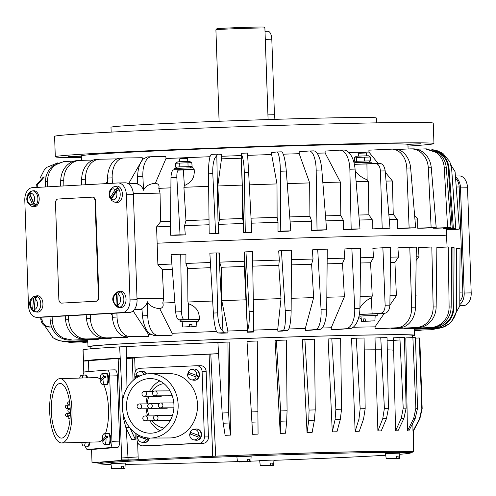 <?xml version="1.0" encoding="UTF-8"?>
<svg xmlns="http://www.w3.org/2000/svg" width="496" height="496" viewBox="0 0 496 496"><rect width="100%" height="100%" fill="white"/><g stroke="black" fill="none" stroke-linecap="round" stroke-linejoin="round"><path stroke-width="0.74" d="M395.957 458.484L387.959 458.924L395.957 458.484L396.211 458.099L386.167 458.546L385.566 453.629L399.85 453.127L399.59 458.075L389.831 458.887L389.552 458.527M121.328 468.46L113.336 468.894L121.328 468.46L121.582 468.069L111.538 468.522L110.937 463.599L125.228 463.103L124.967 468.05L115.202 468.856L114.923 468.503M125.159 464.343A155.229 2.629 178 0 0 237.46 461.602L236.859 456.686L251.143 456.184L250.883 461.131L241.124 461.943L240.845 461.584M270.035 465.403L262.043 465.837L270.035 465.403L270.289 465.012L260.251 465.465L259.644 460.542L273.935 460.046L273.674 464.994L263.909 465.8L263.63 465.44M139.822 376.018L135.96 374.592A5.258 4.569 89.7 0 1 139.314 371.764L141.292 371.399A5.617 4.879 89.7 0 1 141.875 371.337A5.617 4.879 89.7 0 1 142.042 371.33A5.617 4.879 89.7 0 1 143.555 371.597A5.617 4.879 89.7 0 1 146.239 374.04M196.478 429.015A5.617 4.879 89.7 0 1 196.645 429.009A5.617 4.879 89.7 0 1 201.556 434.502A5.617 4.879 89.7 0 1 196.875 440.237A5.617 4.879 89.7 0 1 196.707 440.243A5.617 4.879 89.7 0 1 196.54 440.237M193.521 429.443A5.258 4.569 89.7 0 1 195.635 429.629A5.258 4.569 89.7 0 1 198.76 435.445L190.166 432.27A5.258 4.569 89.7 0 1 193.521 429.443L195.492 429.083A5.617 4.879 89.7 0 1 196.075 429.015A5.617 4.879 89.7 0 1 196.242 429.009A5.617 4.879 89.7 0 1 197.755 429.276A5.617 4.879 89.7 0 1 201.103 435.389A5.617 4.879 89.7 0 1 196.466 440.237A5.617 4.879 89.7 0 1 196.298 440.243A5.617 4.879 89.7 0 1 195.554 440.181L193.576 439.84A5.258 4.569 89.7 0 1 192.857 439.648A5.258 4.569 89.7 0 1 189.732 433.826L198.332 437.001A5.258 4.569 89.7 0 1 193.576 439.84M194.382 369.005A5.617 4.879 89.7 0 1 194.55 369.005A5.617 4.879 89.7 0 1 199.46 374.499A5.617 4.879 89.7 0 1 194.779 380.234A5.617 4.879 89.7 0 1 194.612 380.24A5.617 4.879 89.7 0 1 194.444 380.234M191.425 369.439A5.258 4.569 89.7 0 1 193.539 369.625A5.258 4.569 89.7 0 1 196.664 375.441L188.071 372.267A5.258 4.569 89.7 0 1 191.425 369.439L193.397 369.074A5.617 4.879 89.7 0 1 193.979 369.012A5.617 4.879 89.7 0 1 194.147 369.005A5.617 4.879 89.7 0 1 195.66 369.272A5.617 4.879 89.7 0 1 199.008 375.385A5.617 4.879 89.7 0 1 194.37 380.234A5.617 4.879 89.7 0 1 194.203 380.24A5.617 4.879 89.7 0 1 193.459 380.178L191.481 379.837A5.258 4.569 89.7 0 1 190.762 379.638A5.258 4.569 89.7 0 1 187.637 373.823L196.236 376.997A5.258 4.569 89.7 0 1 191.481 379.837M108.624 433.299A5.617 1.947 88.4 0 1 108.661 433.299A5.617 1.947 88.4 0 1 110.763 438.805A5.617 1.947 88.4 0 1 109.015 444.528A5.617 1.947 88.4 0 1 108.977 444.528A5.617 1.947 88.4 0 1 108.946 444.528M104.055 440.206L102.474 440.2A5.258 1.823 88.4 0 1 103.428 434.155A5.258 1.823 88.4 0 1 104.011 433.789L107.83 433.324A5.617 1.947 88.4 0 1 107.855 433.324A5.617 1.947 88.4 0 1 107.892 433.318A5.617 1.947 88.4 0 1 109.938 437.856A5.617 1.947 88.4 0 1 108.903 444.156A5.617 1.947 88.4 0 1 108.252 444.546A5.617 1.947 88.4 0 1 108.215 444.546A5.617 1.947 88.4 0 1 108.153 444.546L104.315 444.298A5.258 1.823 88.4 0 1 102.722 441.713L105.977 437.894A5.258 1.823 88.4 0 1 105.016 443.932A5.258 1.823 88.4 0 1 104.315 444.298M356.457 157.437L355.204 157.015L356.543 156.178L368.373 155.763L370.388 157.003L356.457 157.437L356.593 161.274L370.524 160.847L368.807 162.18M174.778 169.799L174.735 168.522L187.073 167.946L193.105 167.877L193.155 169.434M178.101 170.159L190.985 169.688M354.02 162.756L371.87 162.186L371.919 163.562M182.137 321.823L180.085 321.799L180.029 320.162L192.374 319.585L198.4 319.523L198.456 321.154L196.41 321.327M180.085 321.799L198.456 321.154M359.383 314.396L377.165 313.832L377.227 315.462L375.181 315.63M360.908 316.132L359.042 316.126M359.054 316.064L377.227 315.462M372.198 228.923L382.193 228.371A214.464 3.633 -2 0 1 389.986 228.216L379.986 228.761A198.983 3.367 178 0 0 372.198 228.923L372.229 219.728L368.888 214.805L368.243 181.437L367.127 179.781L366.916 163.835L354.386 164.331M183.334 169.682L194.178 169.477L194.327 172.273L193.762 176.173C192.498 180.253 189.367 183.39 184.369 185.597L183.911 187.302L185.975 220.627L184.593 225.705L185.275 234.875A198.983 3.367 178 0 0 175.665 235.271L170.438 235.203L170.971 177.704L176.83 177.463C176.706 172.664 177.45 170.054 179.05 169.626L183.334 169.682L184.369 185.597M408.09 148.974L407.935 144.479A163.401 2.765 178 0 0 407.793 144.367A163.401 2.765 178 0 0 406.677 144.181A163.401 2.765 178 0 0 237.869 147.647A163.401 2.765 178 0 0 224.409 148.137A163.401 2.765 178 0 0 120.007 152.737A163.401 2.765 178 0 0 81.332 155.88L81.487 160.344M120.41 158.168C117.521 158.249 114.917 159.65 112.617 162.372C109.405 166.402 107.713 171.641 107.533 178.083L112.17 177.859C111.997 171.43 113.417 166.203 116.411 162.186C118.575 159.47 121.098 158.075 123.988 157.995L142.24 157.728L142.358 159.638L128.532 183.768M151.695 156.711L147.467 156.897L143.338 158.875L141.602 161.008C139.103 165.007 137.776 170.227 137.634 176.669L142.867 176.433C142.625 170.01 143.629 164.802 145.886 160.816C147.517 158.131 149.457 156.761 151.695 156.711L165.856 156.637L165.98 158.54L155.353 183.247C158.466 183.725 159.607 185.43 158.77 188.362L160.034 193.105L160.617 221.687L156.569 226.877L157.889 264.635L162.291 269.65L163.705 298.22L162.781 303.062A193.452 3.274 -2 0 1 174.914 302.548M210.025 156.724A163.401 2.765 178 0 0 165.98 158.54M221.619 154.374L221.545 158.422L217.8 185.981L219.567 219.319L218.333 224.39L218.996 233.56A198.983 3.367 178 0 0 210.757 233.876L209.176 233.771L208.506 173.854L212.796 173.693C212.548 167.239 213.218 162.043 214.811 158.119L217.825 154.132L221.619 154.374M241.106 155.577L241.211 153.283L242.501 157.114C243.548 160.933 244.144 166.079 244.28 172.552L248.632 172.397L251.782 232.382A198.983 3.367 178 0 0 243.431 232.674L243.424 223.479L242.674 218.482L242.209 185.095L241.106 155.577A163.401 2.765 178 0 0 221.762 156.277M271.628 154.547L271.628 152.638L276.712 151.981C277.518 151.919 278.244 153.183 278.895 155.787C279.8 159.65 280.29 164.802 280.352 171.238L286.285 171.046L290.799 230.832L288.046 231.186A198.983 3.367 178 0 0 278.002 231.508L278.027 222.307L277.115 217.316L276.997 183.923L271.628 154.547A163.401 2.765 178 0 0 247.665 155.347M299.2 153.704L299.193 151.795L309.076 150.995C310.645 150.908 312.058 152.154 313.329 154.74C315.09 158.577 316.045 163.711 316.181 170.14L321.836 169.979L326.597 229.766L321.241 230.2A198.983 3.367 178 0 0 311.668 230.473L311.705 221.272L309.926 216.312L309.659 182.925L299.2 153.704A163.401 2.765 178 0 0 283.235 154.182M325.122 152.997L325.109 151.088L339.493 150.17C341.775 150.059 343.833 151.292 345.681 153.859C348.26 157.672 349.649 162.8 349.86 169.223L355.068 169.093L359.997 228.879L352.203 229.381A198.983 3.367 178 0 0 343.387 229.598L343.424 220.404L340.833 215.462L340.392 182.088L325.122 152.997A163.401 2.765 178 0 0 317.087 153.208M378.057 163.32L368.931 152.08A163.401 2.765 178 0 0 348.806 152.446M368.931 152.08L368.912 150.17L394.239 149.036M353.561 161.132L354.721 160.487M180.029 320.236L183.229 319.914L178.951 319.858L184.289 319.641C182.658 319.176 181.734 316.535 181.517 311.717L175.658 311.953C176.192 316.758 177.289 319.393 178.951 319.858M181.517 311.717L180.724 254.2L185.95 254.262L185.913 263.463L187.649 268.59L187.916 302.008L188.499 303.732L188.573 319.691L198.4 319.598M188.499 303.732C193.632 305.604 196.98 308.593 198.53 312.703L199.367 316.696L199.417 319.486M359.389 314.359L372.155 313.844L371.25 297.91L372.248 296.137L370.562 262.768L373.544 257.486L372.874 248.31L382.875 247.764L385.132 305.232C385.032 310.056 383.433 312.778 380.339 313.398L372.155 313.844M90.142 347.082A163.401 2.765 -2 0 1 87.997 346.71A163.401 2.765 -2 0 1 126.672 343.573A163.401 2.765 -2 0 1 307.446 336.449A163.401 2.765 -2 0 1 414.6 335.308A163.401 2.765 -2 0 1 412.48 335.823M127.968 336.734L127.974 337.367A163.401 2.765 178 0 0 126.455 337.447A163.401 2.765 178 0 0 124.967 337.528L103.187 337.981C99.727 338.012 96.534 336.716 93.601 334.093C89.503 330.2 87.129 325.041 86.49 318.624L86.168 314.805M111.203 337.813L111.216 338.34A163.401 2.765 178 0 0 108.866 338.489L84.215 339.109C80.302 339.165 76.706 337.894 73.42 335.296C68.832 331.433 66.21 326.287 65.565 319.87L65.243 315.958M98.692 338.743L98.704 339.208A163.401 2.765 178 0 0 97.092 339.338L70.314 340.107C66.067 340.194 62.174 338.942 58.633 336.356C53.686 332.525 50.896 327.397 50.257 320.974L49.929 316.795M87.767 339.605L87.804 340.541A163.401 2.765 178 0 0 87.78 340.591L87.997 346.71M361.224 318.723L358.682 317.589M43.468 317.136A12.257 7.924 -91.2 0 0 43.648 317.136A12.257 7.924 -91.2 0 0 43.822 317.13L129.561 312.424A12.257 7.924 -91.2 0 0 135.036 308.531A12.257 7.924 -91.2 0 0 137.051 299.739L133.381 194.63A12.257 7.924 -91.2 0 0 130.758 186.099A12.257 7.924 -91.2 0 0 125.215 182.813A12.257 7.924 -91.2 0 0 125.035 182.819M118.029 182.962A12.257 7.924 88.8 0 1 118.203 182.956A12.257 7.924 88.8 0 1 123.746 186.242A12.257 7.924 88.8 0 1 126.368 194.773L130.039 299.888A12.257 7.924 88.8 0 1 128.024 308.673A12.257 7.924 88.8 0 1 122.555 312.567L36.816 317.279A12.257 7.924 88.8 0 1 36.636 317.285A12.257 7.924 88.8 0 1 31.093 313.999A12.257 7.924 88.8 0 1 28.47 305.468L24.8 200.353A12.257 7.924 88.8 0 1 26.815 191.568A12.257 7.924 88.8 0 1 32.29 187.674L118.029 182.962M116.541 186.124A8.172 5.282 88.8 0 1 121.842 190.805A8.172 5.282 88.8 0 1 120.906 200.031A8.172 5.282 88.8 0 1 116.876 202.418L114.849 202.225A7.936 5.134 -91.2 0 0 118.767 199.913A7.936 5.134 -91.2 0 0 118.625 188.685A7.936 5.134 -91.2 0 0 114.526 186.397L116.541 186.124M111.24 199.696A7.911 5.115 88.8 0 1 110.844 198.977L110.149 198.524L110.391 197.265L115.19 189.683L117.85 187.91A7.911 5.115 88.8 0 1 118.463 188.709A7.911 5.115 88.8 0 1 118.997 189.639L116.337 191.413L111.532 198.995L111.414 200.427L114.849 202.225M30.485 191.605L29.803 193.713L33.641 202.746L36.078 204.786A7.911 5.115 88.8 0 1 35.452 205.524A7.911 5.115 88.8 0 1 34.757 206.107L32.321 204.061L28.483 195.027L28.501 193.353L29.165 192.925A7.911 5.115 88.8 0 1 29.692 192.287M33.443 190.78A8.079 5.22 88.8 0 1 38.353 194.488A8.079 5.22 88.8 0 1 38.545 202.926A8.079 5.22 88.8 0 1 33.778 206.888L32.55 206.776A7.936 5.134 -91.2 0 0 35.607 205.542A7.936 5.134 -91.2 0 0 37.045 194.587A7.936 5.134 -91.2 0 0 32.228 190.948L33.443 190.78M118.197 291.512L120.212 291.233A8.172 5.282 88.8 0 1 126.046 300.055A8.172 5.282 88.8 0 1 120.547 307.526L118.519 307.334A7.936 5.134 -91.2 0 0 123.864 300.074A7.936 5.134 -91.2 0 0 119.071 291.505A7.936 5.134 -91.2 0 0 118.197 291.512C111.253 296.044 110.943 301.221 117.254 307.043L116.014 304.687L116.467 294.01L118.129 291.524L117.471 307.105A7.911 5.115 88.8 0 0 118.017 307.26A7.911 5.115 88.8 0 0 118.259 307.303A7.911 5.115 88.8 0 0 119.052 307.309L117.595 304.891L118.048 294.215A5.493 3.553 88.8 0 1 120.578 299.906A5.493 3.553 88.8 0 1 117.595 304.891M118.129 291.524A7.911 5.115 88.8 0 1 118.922 291.536A7.911 5.115 88.8 0 1 119.71 291.729L118.048 294.215M37.107 295.802A8.172 5.282 88.8 0 1 42.885 305.356A8.172 5.282 88.8 0 1 37.442 312.089L35.421 311.903A7.936 5.134 -91.2 0 0 40.709 305.356A7.936 5.134 -91.2 0 0 36.437 296.162A7.936 5.134 -91.2 0 0 35.092 296.075L37.107 295.802M35.489 296.075L33.92 311.463L32.606 309.076L33.685 298.524L35.489 296.075A7.911 5.115 88.8 0 1 36.282 296.193A7.911 5.115 88.8 0 1 37.057 296.496L35.253 298.952L34.174 309.504L35.483 311.891A7.911 5.115 88.8 0 1 34.918 311.829A7.911 5.115 88.8 0 1 34.689 311.773A7.911 5.115 88.8 0 1 33.92 311.463L33.548 311.333C29.233 308.617 27.038 298.871 35.092 296.075M455.483 177.01A12.257 7.924 88.8 0 1 457.901 179.372A12.257 7.924 88.8 0 1 460.517 187.91L464.188 293.018A12.257 7.924 88.8 0 1 462.173 301.804A12.257 7.924 88.8 0 1 459.786 304.538M459.78 305.772L463.71 305.555A12.257 7.924 -91.2 0 0 469.185 301.661A12.257 7.924 -91.2 0 0 471.2 292.876L467.53 187.761A12.257 7.924 -91.2 0 0 464.907 179.23A12.257 7.924 -91.2 0 0 459.364 175.944A12.257 7.924 -91.2 0 0 459.184 175.95M111.16 132.116L110.986 127.261A132.761 2.251 -2 0 1 142.414 124.707A132.761 2.251 -2 0 1 289.292 118.922A132.761 2.251 -2 0 1 376.352 117.992L376.52 122.847M81.387 157.505A189.441 3.205 -2 0 1 55.304 156.792L54.591 136.381A189.441 3.205 -2 0 1 99.436 132.736A189.441 3.205 -2 0 1 309.02 124.484A189.441 3.205 -2 0 1 433.244 123.157L433.957 143.567A189.441 3.205 -2 0 1 407.991 146.097M55.304 156.792A189.441 3.205 -2 0 1 100.149 153.146A189.441 3.205 -2 0 1 309.733 144.894A189.441 3.205 -2 0 1 433.957 143.567M406.677 144.181L421.011 143.784L407.793 144.367M224.409 148.137L237.869 147.647M81.344 156.24L68.256 156.575L81.338 155.992M264.889 28.08L263.835 27.1A23.492 0.397 178 0 0 245.607 27.354A23.492 0.397 178 0 0 219.412 28.477A23.492 0.397 178 0 0 216.895 28.737L215.909 29.791A24.509 0.415 -2 0 1 215.909 29.791A24.509 0.415 -2 0 1 218.538 29.518A24.509 0.415 -2 0 1 245.873 28.346A24.509 0.415 -2 0 1 264.889 28.08A24.509 0.415 -2 0 1 264.895 28.092L268.088 119.561M90.253 348.868L90.117 346.636A161.281 2.728 -2 0 1 183.433 340.901A161.281 2.728 -2 0 1 355.452 335.29A161.281 2.728 -2 0 1 412.48 335.383L412.498 337.64M363.562 418.977L359.265 431.26A158.819 2.691 178 0 0 357.213 431.303A158.819 2.691 178 0 0 355.136 431.346L351.565 338.433L356.283 338.173L360.17 408.778L358.961 419.077L363.562 418.977L365.174 408.673L360.17 408.778M410.514 452.451A158.292 2.678 178 0 0 413.559 451.819A158.292 2.678 178 0 0 357.585 451.726A158.292 2.678 178 0 0 215.704 456.134L138.223 459.47L137.634 442.513M400.005 339.94A161.2 2.728 -2 0 1 387.116 340.802M403.918 418.475L397.984 430.776A158.819 2.691 178 0 0 395.579 430.776L393.353 337.826L399.894 337.54A168.504 2.852 -2 0 1 404.432 337.534L406.125 408.165L403.211 408.171L401.239 418.481L403.918 418.475L406.125 408.165M415.177 418.624L408.809 430.912A158.819 2.691 178 0 0 407.433 430.869L405.827 337.9L412.889 337.621A168.504 2.852 -2 0 1 415.487 337.702L417.527 408.313L415.859 408.264L413.645 418.574L415.177 418.624L417.527 408.313M419.79 419.027L422.17 408.729L421.817 408.63L419.467 418.934L419.79 419.027L413.261 431.297A158.819 2.691 178 0 0 412.97 431.216L412.877 423.057M386.477 418.599L381.238 430.894A158.819 2.691 178 0 0 377.902 430.937L375.007 338.005L380.761 337.726L384.388 408.338L382.757 418.649L386.477 418.599L388.43 408.289L384.388 408.338M177.791 168.299L175.621 167.14L179.831 166.873L192.119 166.569L190.036 167.871M175.565 163.246L177.773 161.87L180.792 161.684L189.608 161.46L191.791 162.62L175.565 163.246L175.621 167.14M147.628 437.912A5.413 4.7 89.7 0 1 147.213 439.369L146.221 439.326A5.258 4.569 89.7 0 1 141.465 442.165A5.258 4.569 89.7 0 1 140.752 441.967A5.258 4.569 89.7 0 1 137.628 436.151L147.213 439.369M148.955 438.018A5.617 4.879 89.7 0 1 144.361 442.562A5.617 4.879 89.7 0 1 144.193 442.568A5.617 4.879 89.7 0 1 143.449 442.506L141.465 442.165M198.76 435.445L199.745 435.488A5.413 4.7 89.7 0 1 199.318 437.044M139.314 371.764A5.258 4.569 89.7 0 1 141.434 371.95A5.258 4.569 89.7 0 1 144.076 374.499M196.664 375.441L197.656 375.484A5.413 4.7 89.7 0 1 197.222 377.041M101.959 380.203L100.378 380.19A5.258 1.823 88.4 0 1 101.333 374.151A5.258 1.823 88.4 0 1 101.916 373.786A5.258 1.823 88.4 0 1 103.633 376.371L105.307 376.266A5.413 1.879 88.4 0 1 105.555 377.785L103.881 377.884A5.258 1.823 88.4 0 1 102.92 383.929A5.258 1.823 88.4 0 1 102.219 384.295A5.258 1.823 88.4 0 1 100.626 381.709L103.881 377.884M101.916 373.786L105.735 373.321A5.617 1.947 88.4 0 1 105.76 373.314A5.617 1.947 88.4 0 1 105.797 373.314A5.617 1.947 88.4 0 1 107.843 377.853A5.617 1.947 88.4 0 1 106.807 384.152A5.617 1.947 88.4 0 1 106.156 384.543A5.617 1.947 88.4 0 1 106.119 384.543A5.617 1.947 88.4 0 1 106.057 384.543L102.219 384.295M104.011 433.789A5.258 1.823 88.4 0 1 105.729 436.375L107.403 436.269A5.413 1.879 88.4 0 1 107.651 437.788L105.977 437.894M85.225 442.283A5.258 1.823 88.4 0 1 84.239 445.613A5.258 1.823 88.4 0 1 83.539 445.978A5.258 1.823 88.4 0 1 81.939 443.393L82.832 442.351M89.187 442.165A5.617 1.947 88.4 0 1 88.127 445.836A5.617 1.947 88.4 0 1 87.47 446.226A5.617 1.947 88.4 0 1 87.439 446.226A5.617 1.947 88.4 0 1 87.37 446.226L83.539 445.978M79.707 378.076A5.258 1.823 88.4 0 1 80.557 375.832A5.258 1.823 88.4 0 1 81.139 375.466A5.258 1.823 88.4 0 1 82.838 377.983M81.139 375.466L84.959 375.001A5.617 1.947 88.4 0 1 84.983 374.995A5.617 1.947 88.4 0 1 85.021 374.995A5.617 1.947 88.4 0 1 86.812 377.871M102.412 439.444A32.172 11.154 88.4 0 1 98.506 441.893A32.172 11.154 88.4 0 1 98.307 441.905L61.727 442.953A32.172 11.154 88.4 0 1 49.668 411.407A32.172 11.154 88.4 0 1 59.681 378.653A32.172 11.154 88.4 0 1 59.886 378.64A32.172 11.154 88.4 0 1 71.945 410.186A32.172 11.154 88.4 0 1 61.926 442.94A32.172 11.154 88.4 0 1 61.727 442.953M59.855 383.501A27.317 9.474 88.4 0 1 60.022 383.489A27.317 9.474 88.4 0 1 70.265 410.279A27.317 9.474 88.4 0 1 61.758 438.098A27.317 9.474 88.4 0 1 61.591 438.104A27.317 9.474 88.4 0 1 51.348 411.314A27.317 9.474 88.4 0 1 59.855 383.501M150.065 373.717L169.409 373.618A32.172 27.937 89.7 0 1 197.489 404.538A32.172 27.937 89.7 0 1 169.744 437.956L150.4 438.055A32.172 27.937 89.7 0 1 122.32 407.129A32.172 27.937 89.7 0 1 150.065 373.717A32.172 27.937 89.7 0 1 178.145 404.643A32.172 27.937 89.7 0 1 150.4 438.055M173.935 404.829A27.317 23.721 89.7 0 1 150.375 433.206A27.317 23.721 89.7 0 1 126.53 406.943A27.317 23.721 89.7 0 1 150.09 378.566A27.317 23.721 89.7 0 1 173.935 404.829M146.122 408.778A27.317 23.721 -90.3 0 0 147.672 415.908M149.897 420.794A27.317 23.721 -90.3 0 0 160.096 430.751M147.219 403.868A22.469 19.511 89.7 0 1 148.961 396.304M151.671 391.387A22.469 19.511 89.7 0 1 163.872 383.557M155.887 415.443A2.449 2.449 0 0 0 153.45 417.979A2.449 2.449 0 0 0 155.911 420.348A2.449 2.127 -90.3 0 0 158.026 417.799A2.449 2.127 -90.3 0 0 155.887 415.443L172.391 415.357A2.449 2.127 89.7 0 1 172.496 415.363M106.528 373.296A5.617 1.947 88.4 0 1 106.566 373.296A5.617 1.947 88.4 0 1 108.667 378.801A5.617 1.947 88.4 0 1 106.919 384.518A5.617 1.947 88.4 0 1 106.888 384.524A5.617 1.947 88.4 0 1 106.851 384.524M89.956 442.147A5.617 1.947 88.4 0 1 88.238 446.208A5.617 1.947 88.4 0 1 88.201 446.208A5.617 1.947 88.4 0 1 88.17 446.208M149.358 438.036A5.617 4.879 89.7 0 1 144.764 442.562A5.617 4.879 89.7 0 1 144.596 442.568A5.617 4.879 89.7 0 1 144.435 442.562M273.916 460.331A155.229 2.629 178 0 0 373.786 455.929A155.229 2.629 178 0 0 385.764 455.241M399.788 454.286A155.229 2.629 178 0 0 410.533 452.947A155.229 2.629 178 0 0 308.735 454.032A155.229 2.629 178 0 0 137.001 460.796A155.229 2.629 178 0 0 100.26 463.785A155.229 2.629 178 0 0 111.03 464.368M100.26 463.785L100.223 462.762A155.229 2.629 -2 0 1 136.964 459.78A155.229 2.629 -2 0 1 308.704 453.009A155.229 2.629 -2 0 1 410.496 451.924L410.533 452.947M250.883 461.15A155.229 2.629 178 0 0 259.681 460.846M95.065 201.078L98.413 297.005A4.086 2.641 88.8 0 1 95.92 301.233L61.622 303.118A4.086 2.641 88.8 0 1 61.566 303.118A4.086 2.641 88.8 0 1 58.844 299.181L55.49 203.255A4.086 2.641 88.8 0 1 57.989 199.026L92.281 197.141A4.086 2.641 88.8 0 1 92.343 197.141A4.086 2.641 88.8 0 1 95.065 201.078L95.53 201.072L98.884 296.999A4.086 2.641 88.8 0 1 96.385 301.221L62.087 303.106A4.086 2.641 88.8 0 1 62.031 303.112A4.086 2.641 88.8 0 1 61.969 303.112M92.399 197.141L92.752 197.135A4.086 2.641 88.8 0 1 92.808 197.129A4.086 2.641 88.8 0 1 95.53 201.072M85.752 374.976A5.617 1.947 88.4 0 1 85.783 374.976A5.617 1.947 88.4 0 1 87.575 377.847M162.118 395.82A2.449 2.127 89.7 0 1 160.927 396.242L144.423 396.329A2.449 2.127 -90.3 0 0 146.537 393.781A2.449 2.127 -90.3 0 0 144.392 391.425A2.449 2.449 0 0 0 141.955 393.96A2.449 2.449 0 0 0 144.423 396.329M157.226 408.301A2.449 2.127 89.7 0 1 156.035 408.723L139.531 408.809A2.449 2.127 -90.3 0 0 141.645 406.267A2.449 2.127 -90.3 0 0 139.506 403.911A2.449 2.449 0 0 0 137.07 406.447A2.449 2.449 0 0 0 139.531 408.809M167.859 407.824A2.449 2.127 89.7 0 1 166.675 408.251L150.164 408.338A2.449 2.127 -90.3 0 0 152.278 405.79A2.449 2.127 -90.3 0 0 150.139 403.434A2.449 2.449 0 0 0 147.703 405.97A2.449 2.449 0 0 0 150.164 408.338M172.211 395.647A2.449 2.127 89.7 0 1 171.56 395.771L155.056 395.851A2.449 2.127 -90.3 0 0 157.17 393.309A2.449 2.127 -90.3 0 0 155.031 390.953A2.449 2.449 0 0 0 152.594 393.489A2.449 2.449 0 0 0 155.056 395.851M162.967 420.31A2.449 2.127 89.7 0 1 161.783 420.732L145.278 420.819A2.449 2.127 -90.3 0 0 147.386 418.277A2.449 2.127 -90.3 0 0 145.247 415.921A2.449 2.449 0 0 0 142.811 418.457A2.449 2.449 0 0 0 145.278 420.819M164.108 428.073A22.469 19.511 89.7 0 1 152.142 420.782M149.24 415.896A22.469 19.511 89.7 0 1 147.324 408.772M159.836 380.922A27.317 23.721 -90.3 0 0 149.507 391.4M147.43 396.31A27.317 23.721 -90.3 0 0 146.029 403.874M134.912 378.956L134.763 374.629A6.126 5.32 89.7 0 1 139.866 368.274L196.577 365.744A6.126 5.32 89.7 0 1 196.763 365.738A6.126 5.32 89.7 0 1 202.108 371.628L204.389 436.939A6.126 5.32 89.7 0 1 199.287 443.3L142.575 445.83A6.126 5.32 89.7 0 1 142.389 445.83A6.126 5.32 89.7 0 1 137.039 439.94L136.84 434.093M200.632 365.719A6.126 5.32 89.7 0 1 200.812 365.713A6.126 5.32 89.7 0 1 206.162 371.603L208.444 436.914A6.126 5.32 89.7 0 1 203.335 443.275L146.624 445.805A6.126 5.32 89.7 0 1 146.444 445.811A6.126 5.32 89.7 0 1 146.258 445.811M142.278 371.33A5.617 4.879 89.7 0 1 142.445 371.33A5.617 4.879 89.7 0 1 146.618 373.984M135.172 372.012L134.664 357.418L210.794 354.094L215.704 456.134M212.66 456.146L209.101 354.101M96.261 377.605A32.172 11.154 88.4 0 1 96.46 377.592A32.172 11.154 88.4 0 1 100.316 379.409M101.035 380.196A32.172 11.154 88.4 0 1 101.457 380.73M103.602 384.388A32.172 11.154 88.4 0 1 105.462 433.616M82.968 375.243A6.126 2.127 88.4 0 1 84.723 371.888L107.334 370.059A6.126 2.127 88.4 0 1 107.378 370.053A6.126 2.127 88.4 0 1 109.672 376.011L111.953 441.322A6.126 2.127 88.4 0 1 110.044 447.615L87.432 449.444A6.126 2.127 88.4 0 1 87.389 449.444A6.126 2.127 88.4 0 1 85.393 446.102M107.415 370.053L114.998 369.836A6.126 2.127 88.4 0 1 115.035 369.836A6.126 2.127 88.4 0 1 117.329 375.788L119.61 441.099A6.126 2.127 88.4 0 1 117.707 447.392L95.089 449.221A6.126 2.127 88.4 0 1 95.052 449.227A6.126 2.127 88.4 0 1 95.015 449.227M88.834 371.554L88.455 360.728L120.23 358.267M100.242 463.289A158.292 2.678 178 0 1 97.16 462.867A158.292 2.678 178 0 1 97.768 462.613L92.02 462.774L91.549 449.326M92.02 462.774L121.7 460.375L118.141 358.323M102.474 440.2L105.729 436.375M107.403 436.269L106.026 437.887M100.378 380.19L103.633 376.371M105.307 376.266L103.931 377.884M196.236 376.997L187.637 373.823M188.368 373.773A5.413 4.7 89.7 0 1 188.691 372.496M137.876 377.016L135.532 376.148L138.223 376.817M136.264 376.098A5.413 4.7 89.7 0 1 136.58 374.821M135.656 378.417A5.258 4.569 89.7 0 1 135.532 376.148M198.332 437.001L189.732 433.826M190.464 433.777A5.413 4.7 89.7 0 1 190.786 432.5M146.221 439.326L137.628 436.151M138.359 436.102A5.413 4.7 89.7 0 1 138.582 435.104M192.119 166.569L191.791 162.62M179.695 163.029L179.831 166.873M187.947 162.744L188.077 166.588M187.767 161.454L187.674 158.677L184.4 158.72L179.509 158.962L179.602 161.739M360.462 152.526L359.135 152.619L358.279 153.27L366.439 152.979L365.54 152.39L360.462 152.526M371.082 321.024L361.547 321.321L360.896 316.033L363.853 315.828L375.181 315.537L374.902 320.856L365.372 321.086L374.902 320.856M361.547 321.321L371.076 321.092M363.382 321.179L363.19 318.934L365.174 318.841L365.372 321.086M365.18 318.916L363.19 318.934M138.223 459.47L141.633 459.451A158.292 2.678 178 0 0 128.148 460.189L121.7 460.375M126.238 428.358L128.148 460.189M83.793 372.614L82.999 349.953A168.504 2.852 178 0 1 83.099 349.847L83.099 349.847C84.686 349.165 96.863 348.18 119.648 346.89A168.504 2.852 -2 0 1 123.895 346.654A168.504 2.852 -2 0 1 126.238 346.53L217.887 342.445A168.504 2.852 -2 0 1 221.365 342.308A168.504 2.852 -2 0 1 227.943 342.06L229.183 342.141L230.454 435.122A158.819 2.691 178 0 0 225.122 435.321L223.225 423.231L229.164 423.007L228.606 412.759L222.146 413.007L223.225 423.231M218.569 353.791L210.794 354.094M257.982 421.966L258.063 434.124A158.819 2.691 178 0 0 252.65 434.316L247.02 341.496L251.949 422.177L257.982 421.966L257.901 411.705L251.342 411.934M286.688 421.017L285.566 433.219A158.819 2.691 178 0 0 280.24 433.386L275.051 340.541L276.353 340.374L280.624 410.948L280.755 421.209L286.688 421.017L287.072 410.744L280.624 410.948M314.402 420.186L312.127 432.419A158.819 2.691 178 0 0 307.055 432.568L302.368 339.698L304.891 339.493L309.089 410.074L308.748 420.354L314.402 420.186L315.239 409.901L309.089 410.074M340.293 419.504L336.945 431.762A158.819 2.691 178 0 0 332.27 431.88L328.129 338.991L331.812 338.756L335.873 409.343L335.085 419.635L340.293 419.504L341.539 409.2L335.873 409.343M134.664 357.517L132.234 357.647L133.083 380.463M135.042 432.853L135.284 439.326A158.819 2.691 178 0 0 131.787 439.518L125.866 427.614L129.766 427.397M217.887 342.445L218.562 353.654L126.443 357.765L126.976 388.021M132.234 357.647L126.443 357.765L126.238 346.53M88.462 360.902L83.483 361.076C85.076 360.387 97.321 359.402 120.218 358.106L122.475 402.188M123.039 413.218L123.256 417.458L125.866 427.614M120.218 358.106L119.648 346.89M124.161 417.403L123.256 417.458M130.132 428.197L135.284 439.326M83.099 349.847L83.874 372.49M415.499 338.105L419.213 337.974A168.504 2.852 -2 0 1 419.759 338.123L422.17 408.729M412.97 431.216L419.467 418.934M407.433 430.869L413.645 418.574M395.579 430.776L401.239 418.481M380.761 337.726A168.504 2.852 -2 0 1 387.054 337.646L388.43 408.289M377.902 430.937L382.757 418.649M419.213 337.974L421.817 408.63M412.889 337.621L415.859 408.264M399.894 337.54L403.211 408.171M218.562 353.654L222.146 413.007M227.943 342.06L228.606 412.759M252.65 434.316L251.949 422.177M247.051 341.366A168.504 2.852 -2 0 1 257.263 341.012L257.901 411.705M280.24 433.386L280.755 421.209M276.353 340.374A168.504 2.852 -2 0 1 286.397 340.058L287.072 410.744M307.055 432.568L308.748 420.354M304.891 339.493A168.504 2.852 -2 0 1 314.47 339.221L315.239 409.901M332.27 431.88L335.085 419.635M331.812 338.756A168.504 2.852 -2 0 1 340.628 338.532L341.539 409.2M229.164 423.007L230.454 435.122M355.136 431.346L358.961 419.077M356.283 338.173A168.504 2.852 -2 0 1 364.07 338.018L365.174 408.673M273.953 119.381A8.172 3.689 -91.5 0 0 274.437 114.712L271.802 39.196A8.172 3.689 -91.5 0 0 267.902 31.285L265.007 31.36M455.582 178.318A10.211 6.603 -91.2 0 1 459.166 186.961L462.836 292.07A10.211 6.603 88.8 0 1 459.798 301.134M29.165 192.925L34.757 206.107M117.85 187.91L110.844 198.977M198.946 319.554L198.443 320.745M198.171 321.203L196.317 323.045M431.105 329.747L414.42 330.162M414.42 330.249L430.237 329.797M431.849 329.666L438.092 328.358M397.091 327.676C400.57 327.472 403.632 325.959 406.274 323.138C409.95 318.971 411.742 313.664 411.643 307.216L415.499 307.16C415.307 313.608 413.286 318.922 409.436 323.088C406.67 325.909 403.552 327.428 400.067 327.639L375.143 328.755L375.038 326.845L384.307 313.329M411.643 307.216L409.795 247.262L397.897 247.845L398.555 257.021L394.921 262.31L396.403 295.69L389.875 305.207M375.143 328.755A163.401 2.765 178 0 1 378.119 328.712L400.067 327.639M415.499 307.16L416.324 247.169A214.464 3.633 178 0 0 409.795 247.262M416.485 327.465C420.41 327.248 423.882 325.729 426.901 322.908C431.098 318.736 433.188 313.422 433.157 306.974L436.151 306.962C435.953 313.41 433.69 318.717 429.35 322.896C426.244 325.717 422.722 327.236 418.791 327.453L391.697 328.569L391.673 328.048M433.157 306.974L431.811 247.002L418.376 247.603L419.002 256.779L416.138 260.425M415.654 296.038L416.101 295.467A193.452 3.274 -2 0 0 415.66 295.473M79.335 341.967L87.835 342.209M85.684 342.308L82.782 342.333M391.697 328.569A163.401 2.765 178 0 1 394.01 328.557L418.791 327.453M436.151 306.962L436.877 246.977A214.464 3.633 178 0 0 431.811 247.002M87.835 342.122L83.371 342.321M430.844 327.472C435.104 327.261 438.886 325.742 442.184 322.921C446.772 318.748 449.085 313.435 449.122 306.987L451.155 307.012C450.969 313.453 448.533 318.767 443.852 322.939C440.491 325.76 436.678 327.279 432.419 327.496L403.98 328.575L403.961 328.116M449.122 306.987L448.254 247.002L436.871 247.467M64.071 341.614L71.319 342.296L87.817 341.62M71.319 342.296L70.19 342.308M403.98 328.575A163.401 2.765 178 0 1 405.554 328.594L432.419 327.496M451.155 307.012L451.701 247.039A214.464 3.633 178 0 0 448.254 247.002M87.817 341.539L69.744 342.277M411.711 328.78L434.818 328.011L412.722 328.848A163.401 2.765 178 0 0 411.711 328.78L411.692 328.346M451.695 247.541L452.929 247.492L453.158 307.483C453.053 313.931 450.573 319.238 445.724 323.404C442.24 326.225 438.266 327.738 433.808 327.943M87.798 341.093L67.344 341.756L87.798 340.988M65.999 341.775L68.361 341.831M434.818 328.011L440.938 326.802L446.592 323.46C451.298 319.325 453.735 314.018 453.896 307.526L453.158 307.483M67.344 341.756L62.291 341.298M443.071 325.841L442.965 327.149L448.886 323.851C453.815 319.753 456.357 314.458 456.512 307.973L456.487 308.047M414.383 329.226L436.784 328.445L442.965 327.149M436.759 328.34L414.34 329.121L414.327 328.786M87.804 340.541L65.404 341.428L59.129 340.671L52.991 337.757L44.838 325.934M65.404 341.428L87.786 340.653M455.917 312.852L451.577 321.334L448.886 323.938C445.34 326.746 441.31 328.253 436.784 328.445M44.882 325.959L52.991 337.664C56.724 340.225 60.853 341.44 65.385 341.322M247.448 331.867L244.348 266.445L244.745 261.237L244.106 252.067L244.528 252.011L247.442 330.782L248.453 327.534C249.221 323.479 249.451 318.215 249.141 311.736L253.493 311.587L253.729 331.644L247.448 331.867L247.442 330.782M247.349 332.246A163.401 2.765 178 0 1 253.63 332.029L253.729 331.644M249.141 311.736L245.966 251.838A208.339 3.528 178 0 1 252.501 251.615L253.493 311.587M245.966 251.838L244.528 252.011M253.741 330.113A163.401 2.765 -2 0 1 277.735 329.313L281.003 298.629L278.789 265.279L279.341 260.065L278.678 250.895L281.43 250.542A214.464 3.633 -2 0 1 291.474 250.22L291.146 310.236L285.212 310.422C285.597 316.857 285.473 322.121 284.847 326.207C284.382 328.972 283.749 330.423 282.949 330.565L287.525 330.423C288.331 330.28 289.063 328.823 289.707 326.052C290.606 321.954 291.09 316.684 291.146 310.236M253.295 299.553A193.452 3.274 -2 0 1 281.003 298.629M213.367 313.044C213.77 319.474 214.508 324.706 215.574 328.736C216.33 331.458 217.093 332.859 217.862 332.946L224.062 332.717L220.763 328.538C218.897 324.582 217.862 319.362 217.657 312.883L213.367 313.044L209.851 253.165A208.339 3.528 -2 0 1 216.287 252.917L219.672 252.954L219.654 262.148L221.241 267.282L221.805 300.688L227.862 331.043A163.401 2.765 -2 0 1 247.206 330.342M221.805 300.688A193.452 3.274 -2 0 1 246.214 299.801M252.743 266.154A194.035 3.286 -2 0 1 278.789 265.279M221.241 267.282A194.035 3.286 -2 0 1 244.348 266.445M157.449 243.201A198.772 3.367 -2 0 1 446.524 236.102L447.101 247.045M157.889 264.635A199.144 3.373 -2 0 1 171.864 264.039M185.913 263.463A199.144 3.373 -2 0 1 210.397 262.496M219.654 262.148A199.144 3.373 -2 0 1 244.745 261.237M252.656 260.958A199.144 3.373 -2 0 1 279.341 260.065M291.425 259.681A199.144 3.373 -2 0 1 313.026 259.03L312.344 249.86L317.7 249.426A214.464 3.633 -2 0 1 327.273 249.153L326.697 309.163L321.042 309.33C321.352 315.766 320.763 321.042 319.275 325.159C318.203 327.943 316.876 329.412 315.313 329.58L319.678 329.456C321.247 329.288 322.66 327.813 323.913 325.023C325.661 320.906 326.585 315.617 326.697 309.163M327.186 258.633A199.144 3.373 -2 0 1 344.745 258.162L344.063 248.992L351.862 248.49A214.464 3.633 -2 0 1 360.679 248.273L359.929 308.283L354.721 308.413C354.962 314.848 353.933 320.143 351.633 324.279C349.978 327.075 348.006 328.569 345.731 328.755L349.748 328.65C352.03 328.47 354.082 326.976 355.899 324.173C358.434 320.032 359.78 314.731 359.929 308.283M360.555 257.777A199.144 3.373 -2 0 1 373.544 257.486M390.532 257.151A199.144 3.373 -2 0 1 398.555 257.021M416.187 256.804A199.144 3.373 -2 0 1 419.002 256.779M218.91 252.941L222.971 331.669M227.862 331.043L227.856 332.959A163.401 2.765 178 0 0 221.656 333.188L217.862 332.946M224.062 332.717L227.856 332.959M216.287 252.917L217.657 312.883M414.6 335.308L414.383 329.183A163.401 2.765 178 0 0 414.34 329.121M353.189 327.248A163.401 2.765 -2 0 1 375.038 326.845M349.748 328.65L335.364 329.573A163.401 2.765 178 0 0 331.347 329.673L331.223 327.763L344.398 296.788L342.507 263.426L344.745 258.162M322.115 328.005A163.401 2.765 -2 0 1 331.223 327.763M319.678 329.456L309.795 330.255A163.401 2.765 178 0 0 305.431 330.379L305.3 328.47L313.664 297.625L311.6 264.275L313.026 259.03M288.796 328.966A163.401 2.765 -2 0 1 305.3 328.47M287.525 330.423L282.447 331.074A163.401 2.765 178 0 0 277.865 331.223L277.735 329.313M162.781 303.062C163.816 306.026 162.8 307.892 159.737 308.667L172.087 333.312A163.401 2.765 -2 0 1 216.535 331.477M172.087 333.312L172.093 335.222A163.401 2.765 178 0 0 168.051 335.401L153.89 335.476L172.093 335.222M133.114 310.887L148.459 334.403A163.401 2.765 -2 0 1 150.412 334.31M148.459 334.403L148.478 336.313A163.401 2.765 178 0 0 144.894 336.493L130.225 336.579C127.336 336.586 124.713 335.259 122.363 332.605C119.09 328.668 117.31 323.485 117.031 317.043L116.913 313.119M187.916 302.008A193.452 3.274 -2 0 1 212.666 301.029M187.649 268.59A194.035 3.286 -2 0 1 210.707 267.679M452.929 247.492A208.339 3.528 -2 0 1 454.038 247.566L453.896 307.526M456.512 307.991L456.512 248.019A208.339 3.528 178 0 0 456.5 247.981L456.246 311.259M456.5 247.981L454.032 248.056M331.347 329.673L345.731 328.755M354.721 308.413L351.862 248.49M326.814 297.253A193.452 3.274 -2 0 1 344.398 296.788M327.137 263.835A194.035 3.286 -2 0 1 342.507 263.426M305.431 330.379L315.313 329.58M321.042 309.33L317.7 249.426M291.214 298.301A193.452 3.274 -2 0 1 313.664 297.625M291.394 264.883A194.035 3.286 -2 0 1 311.6 264.275M277.865 331.223L282.949 330.565M285.212 310.422L281.43 250.542M359.891 308.028L360.17 307.551C362.712 303.316 366.401 300.099 371.25 297.91M360.077 296.41A193.452 3.274 -2 0 1 372.248 296.137M390.005 295.796A193.452 3.274 -2 0 1 396.403 295.69M390.457 262.384A194.035 3.286 -2 0 1 394.921 262.31M157.933 335.296C155.688 335.271 153.655 333.92 151.838 331.241C149.302 327.273 147.932 322.065 147.727 315.623L142.495 315.853L141.887 308.5C144.665 307.272 146.506 305.034 147.424 301.773C149.482 305.784 153.58 308.084 159.737 308.667M147.727 315.623L147.424 301.773M142.495 315.853C143.09 322.276 144.776 327.472 147.554 331.433L149.439 333.541L153.89 335.476M130.225 336.579L148.478 336.313M117.031 317.043L112.394 317.273L112.071 313.385M112.394 317.273C113.02 323.69 115.078 328.867 118.569 332.791C121.055 335.439 123.752 336.759 126.647 336.753M141.974 309.523A188.046 3.187 178 0 0 134.075 309.901M110.651 313.46L112.245 315.487M98.704 339.208L70.314 340.107M50.257 320.974L52.347 320.807C52.824 327.236 55.49 332.376 60.345 336.22L63.699 338.253L71.926 339.977M52.347 320.807L52.117 316.677M65.565 319.87L68.603 319.678L68.423 315.778M68.603 319.678C69.025 326.108 71.455 331.26 75.913 335.135C79.1 337.745 82.646 339.016 86.558 338.954L84.215 339.109M111.216 338.34L86.558 338.954M127.974 337.367L103.187 337.981M86.49 318.624L90.384 318.407C90.737 324.843 92.87 330.014 96.794 333.92C99.603 336.548 102.734 337.844 106.194 337.813M90.384 318.407L90.241 314.582M414.439 330.844L417.948 330.665L414.439 330.751M417.948 330.665L421.941 330.032M418.531 330.64L415.605 330.813M40.672 317.198L40.839 319.443C41.639 324.229 44.417 326.765 49.191 327.062L51.609 326.982M41.813 317.173L41.949 319.3L40.839 319.443M51.572 326.889L50.201 326.932C45.44 326.635 42.687 324.093 41.949 319.3M456.512 248.57L460.059 248.459L459.78 305.995L455.892 312.957M382.875 247.764A214.464 3.633 178 0 1 390.662 247.603L389.875 305.133L385.132 305.232M377.171 313.906L384.673 313.311C387.791 312.691 389.521 309.969 389.875 305.133M360.493 262.985A194.035 3.286 -2 0 1 370.562 262.768M180.724 254.2A214.464 3.633 178 0 0 171.114 254.591L175.658 311.953M188.573 319.691L184.289 319.641M162.291 269.65A194.035 3.286 -2 0 1 172.273 269.229M157.375 243.201A198.859 3.367 -2 0 1 446.611 236.102A198.859 3.367 -2 0 1 446.53 236.208M191.63 166.873L192.677 167.846M193.124 168.435L193.663 169.44M446.611 236.102L446.487 228.954A198.983 3.367 178 0 0 446.443 228.885L446.437 228.458L444.416 228.544A198.983 3.367 178 0 0 443.04 228.451L443.033 227.98M446.295 167.822L451.025 227.652L436.461 228.247A198.983 3.367 178 0 0 433.014 228.21L447.578 227.608L444.261 167.797L446.295 167.822C445.662 161.405 442.86 156.302 437.9 152.52L426.362 148.905M413.149 148.856L410.248 148.881C414.179 148.744 417.744 149.947 420.949 152.489C425.425 156.271 427.874 161.367 428.296 167.791L431.291 167.772L436.201 227.59L422.766 228.185A198.983 3.367 178 0 0 417.7 228.216L417.688 219.021A199.144 3.373 178 0 0 414.916 219.046M390.854 149.091C394.339 148.961 397.494 150.17 400.328 152.718C404.277 156.5 406.429 161.609 406.782 168.032L410.638 167.977L415.648 227.776L403.744 228.358A198.983 3.367 178 0 0 397.222 228.458L397.234 219.263A199.144 3.373 178 0 0 389.248 219.393M372.229 219.728A199.144 3.373 178 0 0 359.265 220.019M343.424 220.404A199.144 3.373 178 0 0 325.891 220.869M311.705 221.272A199.144 3.373 178 0 0 290.129 221.923M278.027 222.307A199.144 3.373 178 0 0 251.342 223.2M243.424 223.479A199.144 3.373 178 0 0 218.333 224.39M209.076 224.738A199.144 3.373 178 0 0 184.593 225.705M170.525 226.281A199.144 3.373 178 0 0 156.569 226.877M355.068 169.093C354.473 162.676 352.761 157.567 349.947 153.754C347.944 151.187 345.793 149.959 343.511 150.065M343.387 229.598L351.18 229.102A214.464 3.633 -2 0 1 359.997 228.879M349.86 169.223L351.18 229.102M339.493 150.17L343.709 150.059M321.836 169.979C321.278 163.562 319.988 158.435 317.961 154.603C316.522 152.024 315.016 150.784 313.441 150.871L309.076 150.995M311.668 230.473L317.025 230.039A214.464 3.633 -2 0 1 326.597 229.766M316.181 170.14L317.025 230.039M286.285 171.046C285.777 164.629 284.933 159.489 283.755 155.632C282.918 153.035 282.1 151.77 281.294 151.838L276.712 151.981M278.002 231.508L280.755 231.155A214.464 3.633 -2 0 1 290.799 230.832M280.352 171.238L280.755 231.155M248.632 172.397L247.492 153.059L241.217 153.276M251.825 232.221A208.339 3.528 178 0 0 245.291 232.45L243.852 232.624L241.273 154.151M243.852 232.624L243.431 232.674M209.176 233.771A208.339 3.528 -2 0 1 215.611 233.529L218.228 233.554L216.808 155.037M208.506 173.854C208.463 167.419 208.835 162.242 209.622 158.317C210.192 155.67 210.862 154.355 211.625 154.361L217.825 154.132M218.228 233.554L218.996 233.56M397.234 219.263L393.247 214.353L392.398 180.99L385.305 172.248M406.782 168.032L409.119 227.875L397.222 228.458M410.638 167.977C410 161.56 407.613 156.457 403.484 152.669C400.532 150.127 397.315 148.918 393.83 149.054M411.711 180.767A193.452 3.274 178 0 1 412.095 180.767L411.674 180.308M417.688 219.021L414.637 215.71M428.296 167.791L431.136 227.614L417.7 228.216M410.248 148.881L397.563 149.445M431.291 167.772C430.646 161.355 428.017 156.259 423.404 152.477C420.106 149.935 416.485 148.732 412.554 148.868L411.444 148.874M416.597 149.215L425.5 148.874L436.232 152.501C441.099 156.277 443.777 161.38 444.261 167.797M432.71 149.835L439.772 152.985C444.9 156.767 447.739 161.87 448.297 168.293L449.035 168.342C448.427 161.888 445.631 156.792 440.64 153.041L434.769 150.17L431.855 149.575M443.04 228.451L452.253 228.104L448.297 168.293M433.64 149.885L436.796 150.517L442.94 153.431L449.841 161.69L451.627 168.857M436.858 150.914L436.796 150.517M446.487 229.028L455.793 228.706A208.339 3.528 178 0 0 455.836 228.625A208.339 3.528 178 0 0 455.824 228.594L448.564 228.817L448.502 228.377M448.564 228.817L446.443 228.885M40.04 178.225L44.355 169.855L47.039 167.245L57.84 162.824M245.291 232.45L244.28 172.552M215.611 233.529L212.796 173.693M242.674 218.482A194.035 3.286 178 0 0 219.567 219.319M277.115 217.316A194.035 3.286 178 0 0 251.075 218.19M242.209 185.095A193.452 3.274 178 0 0 217.8 185.981M208.649 186.329A193.452 3.274 178 0 0 183.911 187.302M170.878 187.841A193.452 3.274 178 0 0 158.77 188.362M276.997 183.923A193.452 3.274 178 0 0 249.296 184.847M209.021 219.722A194.035 3.286 178 0 0 185.975 220.627M452.253 228.104A208.339 3.528 -2 0 1 453.356 228.172L449.035 168.342M453.356 228.172L446.437 228.458M455.824 228.594L451.651 168.783L455.836 228.625M96.949 159.396C93.496 159.501 90.396 160.927 87.649 163.674C83.83 167.735 81.821 172.986 81.629 179.434L85.523 179.223C85.424 172.794 87.197 167.549 90.842 163.494C93.465 160.76 96.503 159.34 99.956 159.228L117.137 158.875M96.553 159.408L99.956 159.228M85.523 179.223L85.696 184.741M107.489 181.331L105.89 183.632M81.629 179.434L81.555 184.971M392.398 180.99A193.452 3.274 178 0 0 386.043 181.09M368.243 181.437A193.452 3.274 178 0 0 356.109 181.703M367.127 179.781C362.136 177.89 358.23 174.97 355.403 171.027L355.093 170.587M340.392 182.088A193.452 3.274 178 0 0 322.84 182.553M368.888 214.805A194.035 3.286 178 0 0 358.856 215.022M340.833 215.462A194.035 3.286 178 0 0 325.494 215.872M309.926 216.312A194.035 3.286 178 0 0 289.751 216.919M309.659 182.925A193.452 3.274 178 0 0 287.234 183.601M415.648 227.776A214.464 3.633 178 0 0 409.119 227.875M436.201 227.59A214.464 3.633 178 0 0 431.136 227.614M451.025 227.652A214.464 3.633 178 0 0 447.578 227.608M63.953 161.529L52.681 165.937C48.013 170.054 45.582 175.342 45.396 181.79L47.486 181.623C47.517 175.187 49.817 169.911 54.393 165.8L57.598 163.581L64.827 161.436L73.985 161.157M45.396 181.79L45.347 186.955M47.486 181.623L47.56 186.837M79.155 160.444L77.977 160.524C74.071 160.661 70.568 162.111 67.468 164.87C63.159 168.962 60.903 174.232 60.704 180.687L63.742 180.488C63.711 174.059 65.782 168.795 69.961 164.715C72.962 161.956 76.415 160.506 80.321 160.369L77.401 160.549M60.704 180.687L60.636 186.118M93.273 160.047L80.321 160.369M63.742 180.488L63.866 185.938M137.634 176.669L137.541 184.047C140.393 185.014 142.389 187.085 143.53 190.253L142.867 176.433M120.137 158.181L123.988 157.995M107.533 178.083L107.458 183.545M112.17 177.859L112.387 183.272M155.353 183.247C149.246 183.892 145.303 186.223 143.53 190.253M179.006 169.632L173.662 169.849L179.006 169.632M170.438 235.203A214.464 3.633 -2 0 1 180.048 234.813L176.83 177.463M180.048 234.813L185.275 234.875M173.712 169.849C172.081 170.271 171.17 172.893 170.971 177.704M389.986 228.216L385.187 170.884C384.499 166.098 382.583 163.568 379.434 163.296L375.106 163.389L379.434 163.296M382.193 228.371L380.438 170.984L385.187 170.884M366.916 163.835L375.106 163.389C378.225 163.661 380.004 166.191 380.438 170.984M446.499 229.481L459.383 229.065A214.464 3.633 -2 0 1 457.566 229.301L446.499 229.654M459.383 229.065L455.086 171.746L451.081 165.249M170.568 221.266A194.035 3.286 178 0 0 160.617 221.687M393.247 214.353A194.035 3.286 178 0 0 388.833 214.421M37.274 187.401L37.262 185.051L44.287 176.973L46.004 176.886M43.295 177.097L36.152 185.194L37.262 185.051M36.14 187.463L36.152 185.194M182.776 327.013L189.559 326.666L182.776 327.013L182.125 321.724L190.687 321.309L196.416 321.228L196.137 326.548L189.354 326.901L196.137 326.548M371.932 163.816L355.731 164.281M193.161 169.508L178.349 169.905M187.674 158.677L186.775 158.088L184.202 158.125L180.364 158.311L179.509 158.962M189.559 326.666L189.515 324.415L191.915 324.341L191.958 326.591M189.522 324.626L191.915 324.341M364.337 157.12L364.473 160.958M355.204 157.015L354.621 157.635L354.758 161.479L355.279 161.925L356.593 161.274M370.388 157.003L370.524 160.847M270.289 465.012L270.332 463.134L272.205 463.097L272.161 464.975M270.332 463.202L272.205 463.097M247.25 461.54L239.252 461.981L247.25 461.54L247.547 459.277L249.414 459.234L249.37 461.113M247.541 459.339L249.414 459.234M121.582 468.069L121.625 466.19L123.498 466.153L123.454 468.032M121.625 466.259L123.498 466.153M396.211 458.099L396.254 456.221L398.121 456.177L398.077 458.056M396.248 456.283L398.121 456.177M138.136 456.928A144.925 2.455 178 0 0 121.619 458M122.357 459.897A144.925 2.455 178 0 0 134.044 459.86M118.166 359.154A141.955 2.406 -2 0 1 120.268 358.986M126.455 358.546A141.955 2.406 -2 0 1 134.683 358.025M364.256 349.903A141.955 2.406 -2 0 1 381.381 349.792M387.289 349.854A141.955 2.406 -2 0 1 393.65 350.312M187.321 169.762L179.583 169.985M184.785 169.737L179.893 169.973M180.625 169.899L188.362 169.682M221.997 158.819L241.409 158.23M247.504 461.156L237.46 461.602L239.246 461.981M137.051 299.739L130.039 299.888M43.822 317.13L36.816 317.279M110.391 197.265A5.493 3.553 88.8 0 1 110.8 190.458A5.493 3.553 88.8 0 1 115.19 189.683M32.321 204.061A5.493 3.553 88.8 0 1 28.098 201.841A5.493 3.553 88.8 0 1 28.483 195.027M118.408 307.322A7.936 5.134 -91.2 0 0 118.519 307.334L118.017 307.26M32.606 309.076A5.493 3.553 88.8 0 1 30.417 303.062A5.493 3.553 88.8 0 1 33.685 298.524M471.2 292.876L464.188 293.018M67.208 416.609A1.637 0.564 -91.6 0 0 67.22 416.609A1.637 0.564 -91.6 0 0 67.233 416.609A1.637 0.564 -91.6 0 0 67.741 414.947A1.637 0.564 -91.6 0 0 67.127 413.348A1.637 0.564 -91.6 0 0 67.121 413.348A1.637 1.637 0 0 0 65.546 415.065A1.637 1.637 0 0 0 67.22 416.609L68.157 416.584M69.539 412.331A1.637 0.564 -91.6 0 0 69.552 412.331A1.637 0.564 -91.6 0 0 69.564 412.331A1.637 0.564 -91.6 0 0 70.072 410.663A1.637 0.564 -91.6 0 0 69.459 409.064A1.637 0.564 -91.6 0 0 69.452 409.064M66.923 408.45A1.637 0.564 -91.6 0 0 66.935 408.45A1.637 0.564 -91.6 0 0 66.948 408.45A1.637 0.564 -91.6 0 0 67.456 406.782A1.637 0.564 -91.6 0 0 66.842 405.182A1.637 0.564 -91.6 0 0 66.836 405.182A1.637 1.637 0 0 0 65.261 406.906A1.637 1.637 0 0 0 66.935 408.45L70.184 408.357M69.917 404.965L69.297 404.984A1.637 0.564 -91.6 0 0 69.297 404.984A1.637 0.564 -91.6 0 0 69.31 404.984A1.637 0.564 -91.6 0 0 69.8 403.893M67.716 403.391A1.637 1.531 -94.6 0 1 69.192 401.717A1.637 0.564 -91.6 0 0 69.192 401.717A1.637 1.637 0 0 0 67.617 403.44A1.637 1.637 0 0 0 69.297 404.984M69.564 402.051A1.637 0.564 -91.6 0 0 69.204 401.717L69.514 401.704M69.762 418.655A1.637 0.564 -91.6 0 0 69.775 418.655A1.637 0.564 -91.6 0 0 69.787 418.655A1.637 0.564 -91.6 0 0 70.103 418.326M68.194 417.068A1.637 1.531 -94.6 0 1 69.669 415.388A1.637 0.564 -91.6 0 1 69.682 415.388A1.637 1.637 0 0 0 68.095 417.111A1.637 1.637 0 0 0 69.775 418.655L70.079 418.649M70.227 416.33A1.637 0.564 -91.6 0 0 69.682 415.388L70.265 415.375M162.911 405.319A2.449 2.127 -90.3 0 0 160.772 402.963A2.449 2.449 0 0 0 158.336 405.499A2.449 2.449 0 0 0 160.797 407.861A2.449 2.127 -90.3 0 0 162.911 405.319M98.884 296.999L98.413 297.005M96.385 301.221L95.92 301.233M62.087 303.106L61.622 303.118M146.624 445.805L142.575 445.83M203.335 443.275L199.287 443.3M206.162 371.603L202.108 371.628M208.444 436.914L204.389 436.939M119.61 441.099L111.953 441.322M117.329 375.788L109.672 376.011M117.707 447.392L110.044 447.615M95.089 449.221L87.432 449.444M271.802 39.196L265.286 39.37M274.437 114.712L267.927 114.886M459.78 305.635L463.71 305.555M460.517 187.91L467.53 187.761M35.253 298.952A5.493 3.553 88.8 0 1 37.442 304.972A5.493 3.553 88.8 0 1 34.174 309.504M35.166 311.866A7.936 5.134 -91.2 0 0 35.421 311.903L34.918 311.829M116.014 304.687A5.493 3.553 88.8 0 1 113.485 298.989A5.493 3.553 88.8 0 1 116.467 294.01M29.803 193.713A5.493 3.553 88.8 0 1 34.026 195.932A5.493 3.553 88.8 0 1 33.641 202.746M116.337 191.413A5.493 3.553 88.8 0 1 115.921 198.22A5.493 3.553 88.8 0 1 111.532 198.995M122.555 312.567L129.561 312.424M126.368 194.773L133.381 194.63M137.014 298.766L163.705 298.22M462.836 292.07L459.848 292.132M134.565 309.256L141.937 309.107M49.191 327.062L50.201 326.932M380.339 313.398L384.673 313.311M133.319 193.657L160.034 193.105M459.166 186.961L456.233 187.017M271.907 465.36L263.909 465.8C274.003 465.353 273.972 465.632 273.674 464.994M249.116 461.503L241.124 461.943C251.218 461.491 251.181 461.77 250.883 461.131M123.2 468.416L115.202 468.856C125.296 468.41 125.259 468.689 124.967 468.05M397.823 458.447L389.831 458.887C399.925 458.434 399.888 458.713 399.59 458.075M196.707 440.243L196.298 440.243M194.612 380.24L194.203 380.24M108.977 444.528L108.215 444.546M125.215 182.813L118.203 182.956M43.648 317.136L36.636 317.285M110.149 198.524C107.818 193.198 109.281 189.156 114.526 186.397M28.501 193.353C25.271 199.101 26.623 203.571 32.55 206.776M459.364 175.944L455.409 176.024M215.903 29.797L219.096 121.272M413.559 451.819L413.366 431.105M70.308 412.306L69.552 412.331A1.637 1.637 0 0 1 67.878 410.787A1.637 1.637 0 0 1 69.459 409.064L70.215 409.039M154.516 415.871L145.247 415.921M170.035 390.873L155.031 390.953M173.811 402.895L160.772 402.963M159.408 403.384L150.139 403.434M148.769 403.862L139.506 403.911M153.661 391.381L144.392 391.425M106.888 384.524L106.119 384.543M88.201 446.208L87.439 446.226M144.596 442.568L144.193 442.568M62.031 303.112L61.566 303.118M92.808 197.129L92.343 197.141M85.783 374.976L85.021 374.995M106.566 373.296L105.797 373.314M173.904 407.793L160.797 407.861M170.419 420.267L155.911 420.348M146.444 445.811L142.389 445.83M200.812 365.713L196.763 365.738M69.93 405.096L66.842 405.182M70.308 413.255L67.127 413.348M96.46 377.592L59.886 378.64M95.052 449.227L87.389 449.444M115.035 369.836L107.378 370.053M32.228 190.948L30.089 191.772M66.526 341.812L65.05 341.707M451.577 321.334L454.832 316.076M70.432 342.308L68.783 342.29M432.779 329.611L431.098 329.747M179.006 320.199L178.988 319.858M451.515 167.456L451.651 168.801M427.143 148.899L425.5 148.874M64.833 161.442L63.147 161.572M128.402 183.768L137.547 183.582M44.287 176.973L43.158 177.115M366.538 155.763L366.439 152.985M358.372 156.048L358.279 153.27M356.562 162.601L355.279 161.925M108.661 433.299L107.892 433.318M194.55 369.005L194.147 369.005M196.645 429.009L196.242 429.009M142.445 371.33L142.042 371.33M262.037 465.837L260.251 465.465M113.33 468.9L111.538 468.522M387.953 458.924L386.167 458.546"/></g></svg>
